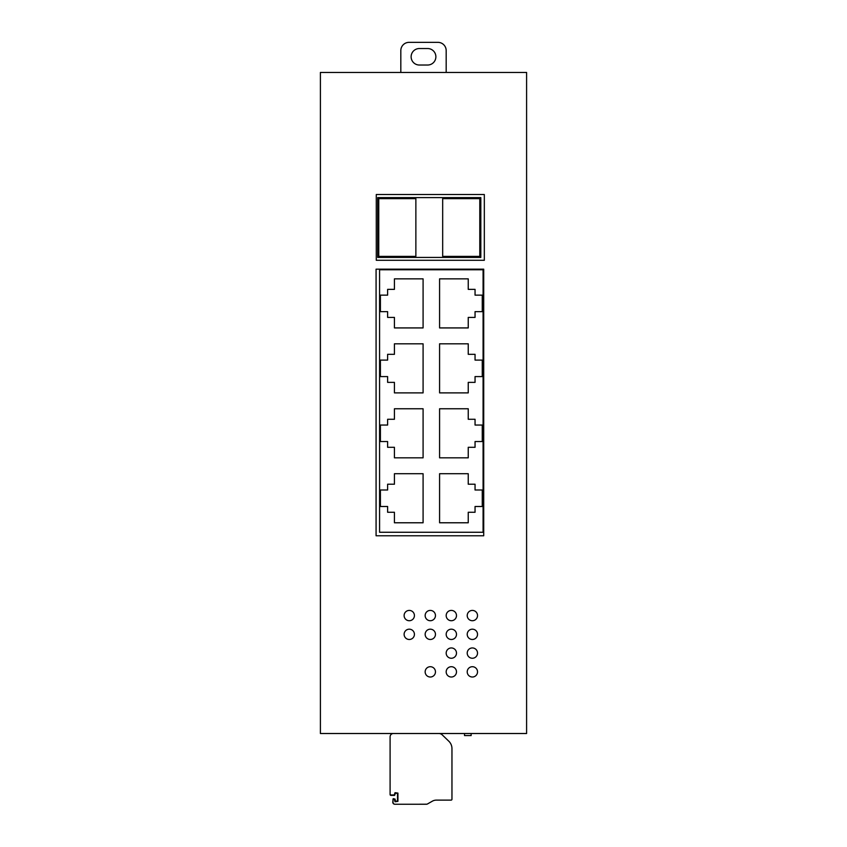 <?xml version="1.0" encoding="UTF-8"?>
<svg xmlns="http://www.w3.org/2000/svg" width="847" height="847" viewBox="0 0 847 847"><rect width="100%" height="100%" fill="white"/><g stroke="black" fill="none" stroke-linecap="round" stroke-linejoin="round"><path stroke-width="1.27" d="M467.216 615.568A5.156 5.156 0 0 1 472.372 610.412A5.156 5.156 0 0 1 477.528 615.568A5.156 5.156 0 0 1 472.372 620.724A5.156 5.156 0 0 1 467.216 615.568M446.178 615.568A5.156 5.156 0 0 1 451.335 610.412A5.156 5.156 0 0 1 456.491 615.568A5.156 5.156 0 0 1 451.335 620.724A5.156 5.156 0 0 1 446.178 615.568M404.114 634.329A5.156 5.156 0 0 1 409.27 629.183A5.156 5.156 0 0 1 414.427 634.329A5.156 5.156 0 0 1 409.27 639.485A5.156 5.156 0 0 1 404.114 634.329M425.152 634.329A5.156 5.156 0 0 1 430.308 629.183A5.156 5.156 0 0 1 435.464 634.329A5.156 5.156 0 0 1 430.308 639.485A5.156 5.156 0 0 1 425.152 634.329M446.178 634.329A5.156 5.156 0 0 1 451.335 629.183A5.156 5.156 0 0 1 456.491 634.329A5.156 5.156 0 0 1 451.335 639.485A5.156 5.156 0 0 1 446.178 634.329M467.216 634.329A5.156 5.156 0 0 1 472.372 629.183A5.156 5.156 0 0 1 477.528 634.329A5.156 5.156 0 0 1 472.372 639.485A5.156 5.156 0 0 1 467.216 634.329M404.114 615.568A5.156 5.156 0 0 1 409.27 610.412A5.156 5.156 0 0 1 414.427 615.568A5.156 5.156 0 0 1 409.27 620.724A5.156 5.156 0 0 1 404.114 615.568M425.152 615.568A5.156 5.156 0 0 1 430.308 610.412A5.156 5.156 0 0 1 435.464 615.568A5.156 5.156 0 0 1 430.308 620.724A5.156 5.156 0 0 1 425.152 615.568M467.216 653.101A5.156 5.156 0 0 1 472.372 647.944A5.156 5.156 0 0 1 477.528 653.101A5.156 5.156 0 0 1 472.372 658.257A5.156 5.156 0 0 1 467.216 653.101M446.178 653.101A5.156 5.156 0 0 1 451.335 647.944A5.156 5.156 0 0 1 456.491 653.101A5.156 5.156 0 0 1 451.335 658.257A5.156 5.156 0 0 1 446.178 653.101M467.216 671.862A5.156 5.156 0 0 1 472.372 666.705A5.156 5.156 0 0 1 477.528 671.862A5.156 5.156 0 0 1 472.372 677.018A5.156 5.156 0 0 1 467.216 671.862M425.152 671.862A5.156 5.156 0 0 1 430.308 666.705A5.156 5.156 0 0 1 435.464 671.862A5.156 5.156 0 0 1 430.308 677.018A5.156 5.156 0 0 1 425.152 671.862M446.178 671.862A5.156 5.156 0 0 1 451.335 666.705A5.156 5.156 0 0 1 456.491 671.862A5.156 5.156 0 0 1 451.335 677.018A5.156 5.156 0 0 1 446.178 671.862M427.629 65.028A8.248 8.248 0 0 0 435.877 56.781A8.248 8.248 0 0 0 427.629 48.533L419.371 48.533A8.248 8.248 0 0 0 411.123 56.781A8.248 8.248 0 0 0 419.371 65.028L427.629 65.028M464.537 733.513L464.537 735.577L471.133 735.577L471.133 733.513M394.226 799.081L395.041 801.76L397.931 801.347L397.931 793.099L395.041 792.686L394.226 794.962L390.922 794.962A0.826 0.826 0 0 1 390.096 794.137L390.096 794.55A0.826 0.826 0 0 0 390.922 795.375L394.628 795.375L395.454 793.099L397.518 793.512L397.518 800.934L395.454 801.347L395.041 799.081L393.188 798.668L392.775 802.173A2.065 2.065 0 0 0 394.84 804.237L395.041 804.237A2.065 2.065 0 0 1 392.987 802.173L392.987 799.494L394.226 799.081M475.051 376.587L475.051 382.368L468.243 382.368L468.243 392.881L439.582 392.881L439.582 343.808L468.243 343.808L468.243 354.321L475.051 354.321L475.051 360.091L482.261 360.091L482.261 376.587L475.051 376.587M475.051 441.541L475.051 447.311L468.243 447.311L468.243 457.835L439.582 457.835L439.582 408.762L468.243 408.762L468.243 419.276L475.051 419.276L475.051 425.046L482.261 425.046L482.261 441.541L475.051 441.541M475.051 506.495L475.051 512.266L468.243 512.266L468.243 522.779L439.582 522.779L439.582 473.706L468.243 473.706L468.243 484.219L475.051 484.219L475.051 490L482.261 490L482.261 506.495L475.051 506.495M475.051 311.643L475.051 317.413L468.243 317.413L468.243 327.927L439.582 327.927L439.582 278.854L468.243 278.854L468.243 289.367L475.051 289.367L475.051 295.148L482.261 295.148L482.261 311.643L475.051 311.643M394.427 382.368L387.619 382.368L387.619 376.587L380.409 376.587L380.409 360.091L387.619 360.091L387.619 354.321L394.427 354.321L394.427 343.808L423.087 343.808L423.087 392.881L394.427 392.881L394.427 382.368M394.427 447.311L387.619 447.311L387.619 441.541L380.409 441.541L380.409 425.046L387.619 425.046L387.619 419.276L394.427 419.276L394.427 408.762L423.087 408.762L423.087 457.835L394.427 457.835L394.427 447.311M394.427 512.266L387.619 512.266L387.619 506.495L380.409 506.495L380.409 490L387.619 490L387.619 484.219L394.427 484.219L394.427 473.706L423.087 473.706L423.087 522.779L394.427 522.779L394.427 512.266M394.427 317.413L387.619 317.413L387.619 311.643L380.409 311.643L380.409 295.148L387.619 295.148L387.619 289.367L394.427 289.367L394.427 278.854L423.087 278.854L423.087 327.927L394.427 327.927L394.427 317.413M479.794 256.376L442.674 256.376L442.674 198.643L479.794 198.643L479.794 256.376M415.866 256.376L378.757 256.376L378.757 198.643L415.866 198.643L415.866 256.376M400.822 72.45L400.822 50.598A8.248 8.248 0 0 1 409.069 42.35L437.931 42.35A8.248 8.248 0 0 1 446.178 50.598L446.178 72.45M426.803 804.205L418.556 804.237M438.82 733.513A4.944 4.944 0 0 1 442.261 734.9L448.794 741.189A10.312 10.312 0 0 1 451.959 748.621L451.959 799.293A0.826 0.826 0 0 1 451.133 800.119L436.417 800.119A8.248 8.248 0 0 0 432.319 801.198L427.481 803.962A2.065 2.065 0 0 1 426.454 804.237L395.041 804.237M480.821 197.616L377.72 197.616L377.72 257.414L480.821 257.414L480.821 197.616M379.583 269.78L483.086 269.78L483.086 532.265L379.583 532.265L379.583 269.78M393.4 733.513A3.303 3.303 0 0 0 390.096 736.816L390.096 794.137M484.325 260.294L376.28 260.294L376.28 194.524L484.325 194.524L484.325 260.294M483.711 535.77L376.079 535.77L376.079 269.166L483.711 269.166L483.711 535.77M320.399 72.45L320.399 733.513L526.601 733.513L526.601 72.45L320.399 72.45"/></g></svg>
